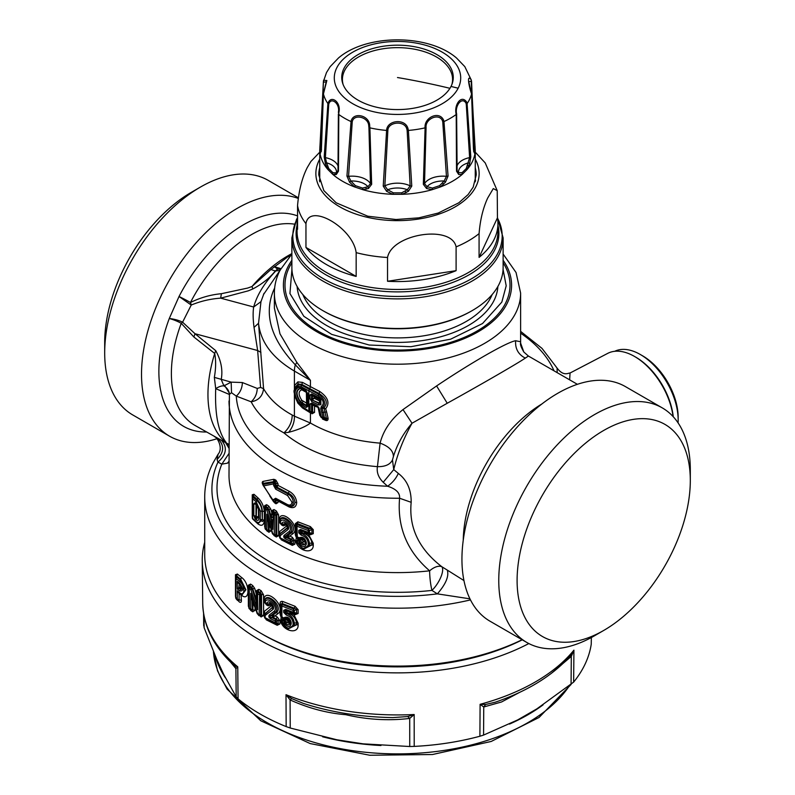 <?xml version="1.0" encoding="UTF-8"?>
<svg xmlns="http://www.w3.org/2000/svg" width="795" height="795" viewBox="0 0 795 795"><rect width="100%" height="100%" fill="white"/><g stroke="black" fill="none" stroke-linecap="round" stroke-linejoin="round"><path stroke-width="1.19" d="M451.888 84.479A55.084 31.8 0 0 0 409.634 48.435A55.084 31.8 0 0 0 344.642 70.507A55.084 31.8 0 0 0 343.112 84.479M343.997 68.32A55.759 32.197 0 0 0 342.744 83.485A55.759 32.197 0 0 0 394.857 109.541A55.759 32.197 0 0 0 451.003 86.446A55.759 32.197 0 0 0 452.256 83.485A55.759 32.197 0 0 0 410.647 46.09A55.759 32.197 0 0 0 343.997 68.32M320.216 152.988L320.941 151.368L320.504 145.982L319.878 146.807L321.299 140.069L320.504 140.586L319.739 150.275L320.504 153.157L321.101 150.235L323.426 93.949L326.854 80.524L323.605 80.265L323.426 81.378L321.667 125.242M338.819 112.691L338.799 114.49L338.819 112.691C341.582 102.108 330.69 94.267 327.908 103.608L328.733 104.284L325.384 157.619A19.438 11.219 180 0 1 338.024 166.076M369.695 126.067L368.741 125.988L368.93 127.488L369.894 127.846L369.695 126.067C369.834 115.037 352.821 111.509 351.032 121.555L352.235 121.923L348.558 176.341A19.438 11.219 180 0 1 368.741 181.538A19.438 11.219 180 0 1 370.48 183.645L367.926 186.696A17.54 10.126 0 0 0 367.121 185.841A17.54 10.126 0 0 0 350.873 181.012L348.558 176.341L346.938 176.073L351.032 121.555A74.869 43.228 0 0 1 338.799 114.49L338.471 171.193L336.265 174.542L336.424 172.674A17.54 10.126 0 0 0 336.474 171.7A17.54 10.126 0 0 0 326.586 162.826L325.384 157.619L324.201 156.913L327.908 103.608A74.869 43.228 0 0 1 323.426 93.949M408.024 128.74L406.821 128.999L407.139 130.42L408.392 130.43L408.024 128.74C405.5 118.077 386.927 120.055 386.609 130.43L387.861 130.42L384.85 185.871A19.438 11.219 180 0 1 406.821 184.539A19.438 11.219 180 0 1 410.15 185.871L407.348 189.747A17.54 10.126 0 0 0 405.907 189.24A17.54 10.126 0 0 0 387.652 189.747L384.85 185.871L383.23 186.109L386.609 130.43A74.869 43.228 0 0 1 369.894 127.846L371.663 184.321L368.433 188.514L367.926 186.696L362.59 188.067L355.415 185.672L350.873 181.012L349.571 182.224L346.938 176.073M443.531 119.995L442.408 120.611L442.765 121.923L443.968 121.555L443.531 119.995C439.029 110.416 423.864 117.61 425.106 127.846L426.07 127.488L424.52 183.645A19.438 11.219 180 0 1 442.408 176.152A19.438 11.219 180 0 1 446.442 176.341L444.127 181.012A17.54 10.126 0 0 0 442.447 180.992A17.54 10.126 0 0 0 427.074 186.696L424.52 183.645L423.338 184.321L425.106 127.846A74.869 43.228 0 0 1 408.392 130.43L411.77 186.109L408.392 191.317L407.348 189.747L401.644 192.827L393.356 192.827L387.652 189.747L386.609 191.317L383.23 186.109M466.705 102.167L465.95 103.072L466.267 104.284L467.092 103.608L466.705 102.167C461.418 94.108 453.736 104.831 456.201 114.49L456.529 171.193L456.201 114.49A74.869 43.228 0 0 1 443.968 121.555L448.062 176.073L445.429 182.224L444.127 181.012L439.585 185.672L432.41 188.067L427.074 186.696L426.567 188.514L423.338 184.321M321.329 151.448L323.406 93.77L326.218 81.805L323.654 82.223L323.426 81.378L321.538 134.703L321.101 133.759L320.504 140.586L321.299 140.069M320.941 151.368L320.504 153.157M473.333 125.252L471.574 81.378L471.346 82.223L471.167 81.09L468.782 81.805L471.594 93.77L473.671 151.448M471.574 93.949A74.869 43.228 0 0 1 469.338 99.832A74.869 43.228 0 0 1 467.092 103.608L470.799 156.913L469.626 163.651L467.053 169.573A77.761 44.898 0 0 0 472.121 162.13A77.761 44.898 0 0 0 475.122 152.183L471.336 80.037C466.695 73.518 468.543 85.145 471.574 93.949L473.462 149.321L474.496 153.157L473.701 151.438L474.496 150.762L473.701 140.069L474.496 140.586L473.701 140.069M475.261 150.275L471.167 81.09M471.395 80.265L464.817 66.631L456.499 57.975C428.406 33.817 366.594 33.817 338.501 57.975L330.183 66.631L338.501 57.975M338.362 112.393C340.29 103.529 330.79 96.394 328.733 104.284M332.598 174.234L334.874 174.632L335.073 172.863L336.424 172.674L338.004 170.468L338.372 113.924L338.044 170.269M338.024 170.617L337.885 171.432M368.741 125.988C368.612 116.855 353.527 113.516 352.235 121.923M368.93 127.488L370.48 183.645L371.663 184.321M406.821 128.999C404.665 120.214 388.049 121.784 387.861 130.42M407.139 130.42L410.15 185.871L411.77 186.109M442.408 120.611C438.8 112.711 425.106 118.972 426.07 127.488M466.267 104.284L469.616 157.619L466.258 168.53L462.114 172.674L458.576 172.674L456.976 170.617M442.765 121.923L446.442 176.341L448.062 176.073M457.115 171.432L456.628 113.924C454.76 105.844 461.875 96.364 465.95 103.072M474.496 150.762L475.122 152.183L474.496 153.157M320.504 150.762L319.878 152.183A77.761 44.898 0 0 0 327.947 169.573L325.374 163.651L326.586 162.826L328.742 168.53L332.886 172.674L335.073 172.863M325.374 163.651L324.201 156.913M334.874 174.632L336.265 174.542M328.742 168.53L327.947 169.573L332.598 174.224A77.761 44.898 0 0 0 354.659 186.964L349.571 182.224M368.433 188.514L362.719 189.647L362.59 188.067M355.415 185.672L354.659 186.964L362.719 189.647A77.761 44.898 0 0 0 392.849 194.308L386.609 191.317M408.392 191.317L402.151 194.308L401.644 192.827M393.356 192.827L392.849 194.308L402.151 194.308A77.761 44.898 0 0 0 432.281 189.647L426.567 188.514M469.626 163.651L468.414 162.826A17.54 10.126 180 0 0 466.943 163.293A17.54 10.126 0 0 0 458.576 172.674L458.735 174.542L456.529 171.193L456.956 170.269M445.429 182.224L440.341 186.964L439.585 185.672M432.41 188.067L432.281 189.647L440.341 186.964A77.761 44.898 0 0 0 462.402 174.234L458.735 174.542M462.114 172.674L462.402 174.234L467.053 169.573L466.258 168.53M319.739 179.412A78.735 45.454 0 0 0 319.431 180.644M475.569 180.644A78.735 45.454 0 0 0 475.261 179.412M322.81 310.606L323.724 311.133A104.334 60.231 0 0 0 471.276 311.133L472.19 310.606A105.626 60.986 0 0 0 498.853 284.66A105.626 60.986 -0 0 0 503.126 267.488L503.126 237.894A105.626 60.986 0 0 1 498.853 255.066A105.626 60.986 0 0 1 382.474 298.254A105.626 60.986 0 0 1 291.874 237.894L291.874 267.488A105.626 60.986 0 0 0 322.81 310.606A105.626 60.986 0 0 0 472.19 310.606M479.077 257.401A100.448 57.995 0 0 0 493.884 239.901A100.448 57.995 0 0 0 497.948 223.574A100.448 57.995 0 0 0 497.451 217.82L497.223 190.661L493.288 188.574L487.693 198.035C483.042 208.081 480.17 219.947 479.077 233.621L479.077 257.401L497.451 217.82M456.101 270.668L387.533 281.271A100.448 57.995 0 0 0 456.101 270.668L456.101 246.887A100.448 57.995 0 0 0 479.077 233.621M387.533 281.271L387.533 257.491C391.935 233.71 451.709 224.458 456.101 246.887M356.16 276.422L356.16 252.641C352.94 227.678 309.175 202.407 305.956 223.653L305.956 247.444A100.448 57.995 0 0 0 356.16 276.422L305.956 247.444M297.549 217.82A100.448 57.995 0 0 0 297.052 223.574A100.448 57.995 0 0 0 297.549 229.328L297.549 205.537C298.91 190.273 302.17 177.583 307.307 167.477L310.885 161.494L319.739 152.173M673.077 416.54A55.143 31.84 -120 0 0 668.804 399.676A55.143 31.84 -120 0 0 653.281 372.795A55.143 31.84 -120 0 0 634.589 356.488L635.781 357.174A53.464 30.866 60 0 1 653.897 372.984A53.464 30.866 60 0 1 673.256 416.729M614.714 351.301A53.464 30.866 60 0 1 640.363 354.53A53.464 30.866 60 0 1 678.165 420.008A53.464 30.866 60 0 1 678.075 422.861M640.363 354.53L642.648 355.852A50.224 28.998 60 0 1 678.165 417.355L678.165 420.008M215.286 656.034A184.46 106.5 0 0 0 225.422 677.817M322.611 736.786A184.46 106.5 0 0 0 380.954 745.521M509.525 724.066A184.46 106.5 0 0 0 543.065 704.877M570.611 655.428L571.317 656.422L573.92 650.151L573.642 682.11L536.883 708.842L517.684 719.922L483.569 735.087L483.748 706.984L480.101 704.32A194.805 112.473 0 0 0 573.92 650.151L568.663 657.723C551.024 676.634 526.568 691.461 495.305 702.184L485.636 704.489L480.101 704.32L479.902 736.24L483.569 735.087M336.881 739.777L363.106 743.842L409.743 746.515L409.713 718.432L414.175 714.516L407.726 716.543L409.713 718.432C388.526 720.946 367.22 719.704 345.805 714.695C327.093 713.165 308.53 708.246 290.096 699.928L290.225 728.021L336.881 739.777M479.902 736.24A194.457 112.274 0 0 1 452.246 742.272A194.457 112.274 0 0 1 414.215 746.396L414.175 714.516A194.805 112.473 0 0 1 286.011 694.691L291.656 698.586L290.096 699.928L286.011 694.691L286.16 726.59A194.457 112.274 0 0 1 238.073 698.825L236.185 696.818L223.733 674.448L216.707 659.313L204.156 627.821L203.758 624.89M522.265 639.826A189.548 109.432 180 0 1 450.864 662.454A189.548 109.432 180 0 1 262.33 634.162M528.834 643.553A195.252 112.731 180 0 1 452.474 668.307A195.252 112.731 180 0 1 210.138 591.868A195.252 112.731 180 0 1 202.248 560.833A195.252 112.731 180 0 1 204.713 542.269M573.642 682.11A194.457 112.274 0 0 0 591.242 644.188L591.351 637.52L591.242 644.188M485.636 704.489L483.748 706.984L501.536 701.985L519.493 692.435M286.16 726.59L290.225 728.021M414.215 746.396L409.743 746.515M291.656 698.586L303.223 703.356M303.084 703.317C331.018 712.32 360.92 717.08 392.79 717.587L407.726 716.543M230.719 662.255L235.906 668.645L237.755 666.826L234.614 665.663L235.906 668.645L236.185 696.818M238.073 698.825L237.755 666.826A194.805 112.473 0 0 1 210.576 634.132A194.805 112.473 0 0 1 202.705 603.157C203.272 625.566 213.318 645.938 232.846 664.282L234.614 665.663M242.217 588.737L240.488 589.264L241.918 587.068M241.034 585.368L239.464 583.58L238.709 583.639L237.298 581.354L238.709 583.639M239.384 583.53L238.709 587.674L240.319 589.572L239.464 588.439L240.448 587.356L241.034 587.823M258.594 517.654L256.765 518.38L255.662 517.426L255.593 516.064L253.844 515.548L255.106 518.837L256.228 517.038L255.593 516.154L257.461 516.839L257.083 517.784L256.228 517.038L256.745 504.825L257.461 505.441M258.604 509.217L258.961 518.241C258.772 520.447 257.858 520.964 256.209 519.791L257.083 517.784L258.713 516.73M256 516.084L256 504.338L253.844 503.801L255.106 502.738L256.209 503.692L258.961 509.774A1.948 1.123 0 0 1 258.594 509.118L255.443 503.583M256 504.338L255.662 503.722M239.037 583.828L240.448 584.901L240.448 587.356L238.878 587.535L239.384 588.479L237.298 588.996L238.709 587.674M239.384 588.479L239.027 587.495M239.126 583.381L240.13 584.216C241.63 586.213 242.326 587.823 242.197 589.045L240.319 589.572L239.762 591.003L237.298 588.996L237.298 581.354L239.762 583.351C243.429 588.757 243.429 591.301 239.762 591.003M258.594 516.343A1.292 0.745 0 0 0 258.494 516.243L257.461 516.839M256.209 519.791L255.106 518.837M256.765 504.676L256.209 503.692L256.765 504.676M305.409 543.283L305.419 543.134C304.654 545.459 303.034 545.44 300.55 543.074L302.329 542.429C303.601 544.535 304.634 544.764 305.419 543.114L306.314 544.178C304.992 547.566 302.686 547.357 299.407 543.561L297.26 542.419C301.832 549.484 305.489 550.299 308.241 544.863L308.241 543.104C307.585 538.96 305.23 536.327 301.166 535.204L298.761 532.809L298.761 530.325A1.948 1.123 0 0 0 300.053 530.533L301.007 530.394L300.629 529.51L308.241 532.382L308.241 530.553A1.948 1.123 0 0 0 309.424 530.722L308.579 529.043L310 528.367L297.429 523.597L296.197 524.581M298.92 543.104L299.308 541.584L300.55 543.074L299.407 543.561M305.419 541.365A1.948 1.123 180 0 0 305.409 541.465A1.948 1.123 180 0 0 306.314 542.409C304.992 538.086 302.686 536.516 299.407 537.718L296.952 536.953A1.948 1.123 180 0 1 296.147 536.049A1.948 1.123 180 0 1 296.157 535.949L297.35 537.837L296.952 526.211L308.241 530.553A1.948 0.835 109.4 0 1 308.579 529.043L297.35 524.69L296.157 525.207A1.948 1.123 -0 0 0 296.147 525.306A1.948 1.123 -0 0 0 296.952 526.211L297.896 521.818L295.303 523.676L296.157 525.157A1.948 1.948 0 0 0 296.147 525.306L296.147 536.049A1.948 1.948 0 0 0 297.34 537.837L296.952 536.953M305.409 543.223L305.409 541.465C305.678 540.868 304.853 539.795 302.915 538.265L300.55 538.434L299.407 537.718M297.867 538.205L297.867 538.95L297.737 538.155L300.262 539.199L298.92 537.768L299.298 538.652L303.293 538.444M287.889 618.122L285.504 618.262L288.615 619.514L287.492 620.13L285.157 619.772L285.157 619.027L282.374 617.665M288.128 618.242L284.809 618.699L289.142 621.809L288.615 619.514M290.076 620.219L289.142 619.762M290.304 621.392L290.076 623.886L290.304 623.012L290.076 623.886L287.114 622.306L285.504 622.892C287.283 624.95 288.814 625.277 290.076 623.886L289.142 621.809M283.855 622.922L284.252 621.402L285.504 622.892L284.342 623.379L282.205 622.237C286.747 629.302 290.374 630.137 293.087 624.731L293.087 622.962C292.481 618.927 290.215 616.294 286.27 615.062L283.696 612.379A1.948 1.123 0 0 0 284.998 612.587L284.998 610.54L286.866 611.285L287.283 612.846L295.094 614.724L294.627 613.571L293.434 613.114L294.289 612.408A1.948 1.123 180 0 1 293.087 612.239L285.763 609.417L283.696 610.331A1.948 1.123 0 0 0 284.998 610.54L286.15 610.302L285.763 609.417M284.342 617.536L284.242 618.47L285.504 618.262L284.342 617.536C287.601 616.354 289.877 617.924 291.189 622.266A1.948 1.123 180 0 1 290.304 621.322L290.304 623.091L291.189 624.025C289.877 627.404 287.601 627.185 284.342 623.379M284.252 618.47L281.897 616.761A1.948 1.123 180 0 1 281.112 615.857A1.948 1.123 180 0 1 281.122 615.767L282.305 617.655L281.897 616.761L282.305 617.655L284.839 618.709L282.295 617.645A1.948 1.948 0 0 1 281.112 615.857L281.112 605.114A1.948 1.123 -0 0 0 281.897 606.019L293.087 610.421L293.434 613.114L286.15 610.302L287.224 610.729L286.866 611.285M240.319 584.335L239.762 583.351L240.319 584.335M104.692 352.94L104.692 342.357A122.48 70.715 -60 0 1 191.297 192.36L200.459 187.064A135.438 78.198 120 0 0 104.692 352.94A135.438 78.198 120 0 0 132.745 414.94L169.573 436.207A135.438 78.198 -60 0 1 191.376 248.368A135.438 78.198 -60 0 1 283.209 195.351A135.438 78.198 -60 0 1 298.105 198.372M287.76 529.798L280.218 535.631L280.218 537.877L290.274 542.945L290.274 541.166L285.564 538.891C283.696 537.778 283.229 536.585 284.173 535.313L289.052 531.567C294.637 527.294 281.201 514.514 280.267 522.871L281.947 523.547C283.199 518.718 291.318 527.194 287.76 529.798L287.85 527.204L285.385 523.368L283.388 524.134L281.947 523.547M280.784 538.762L281.341 539.845L292.322 545.39L294.875 544.168L290.702 543.85L291.656 543.194L290.702 539.646L286.021 537.38L285.564 538.891M289.052 531.567L290.245 532.421L285.415 536.218L287.283 535.87L287.661 537.072L286.021 537.38C284.203 537.231 284.004 536.844 285.415 536.218L284.173 535.313M265.977 529.689L267.378 530.653L268.501 530.096L268.223 522.345L269.098 522.683L266.842 514.156L266.842 529.699L265.441 528.725A1.948 1.123 180 0 1 265.003 528.009A1.948 1.123 180 0 1 265.003 527.91L265.977 529.689A1.948 1.232 -54.9 0 1 265.828 529.599A1.948 1.232 -54.9 0 1 265.441 528.725L265.441 509.029L266.872 510.022L272.784 529.42L272.268 520.596L271.353 520.258L272.784 529.42L273.291 512.387L272.268 513.014A1.948 1.123 -0 0 0 272.268 513.113A1.948 1.123 -0 0 0 272.784 513.878L274.295 514.792L274.295 534.479L276.352 536.983L274.106 535.621L272.625 533.266M268.223 522.345L266.842 514.156L272.755 533.544L274.792 535.413L275.865 534.816A1.948 1.123 180 0 1 274.295 534.479M272.268 513.212L272.268 513.113A1.948 1.948 0 0 1 272.268 512.954L272.387 511.443L272.268 512.954M256.209 521.6L252.641 518.439A1.948 1.123 180 0 1 252.343 517.843A1.948 1.123 180 0 1 252.353 517.744L253.208 519.433A1.948 1.352 -47.3 0 1 252.969 519.274L252.969 519.274A1.948 1.352 -47.3 0 1 252.641 518.439L252.641 498.713L256.209 501.884L260.273 510.817L260.273 519.284C259.985 522.524 258.633 523.299 256.209 521.6L256.765 522.583L256.209 521.6M263.304 485.666L263.304 484.423L263.682 485.874L273.54 483.916L273.927 482.386L274.464 482.674L275.14 483.907L273.609 483.956L273.609 485.457L275.686 489.173L287.591 495.524L291.964 502.132C291.676 504.795 290.225 505.63 287.591 504.636L275.686 498.276L276.183 499.21L275.686 498.276L273.609 499.498L273.609 500.999L275.487 502.649M275.14 483.907L274.474 482.664L273.54 483.916L273.54 482.297L274.265 481.571L275.289 482.187L275.954 480.2L278.021 483.877L278.021 485.387L289.122 491.27L287.591 495.524M263.682 485.874L273.54 501.446L274.464 502.152L275.189 501.754L274.474 502.152L275.954 503.801L274.265 501.933M273.609 499.498L275.189 499.846L275.189 501.754L273.54 500.959L273.927 501.824M274.474 482.664L275.289 482.187L275.954 483.44L275.189 483.887L275.189 485.805L276.183 487.673L277.018 487.186L288.525 493.298C292.302 495.235 294.438 498.236 294.925 502.291C294.438 506.017 292.302 507.17 288.525 505.739L289.122 506.952L278.021 501.049L278.021 502.569L275.289 502.549L275.954 502.132L275.954 500.214L278.021 501.049L277.018 499.608L275.189 499.846L276.183 499.21L288.029 505.541L287.591 504.636L288.029 505.541C291.258 506.743 293.027 505.68 293.335 502.37C293.027 498.803 291.258 496.02 288.029 494.003L276.183 487.673L275.686 489.173M288.029 505.541L276.064 499.141M278.021 483.877A2.594 1.501 180 0 0 275.954 483.44L275.954 485.357L278.021 485.387L277.018 487.186L275.954 485.357L273.609 485.457M296.535 541.912L297.658 540.898L297.867 538.95L302.358 540.222L303.63 541.852L302.329 542.429L299.963 540.719L299.308 541.584L297.658 540.898L297.26 542.419A1.948 0.745 -17 0 1 296.535 542.081L296.535 542.081A1.948 0.745 -17 0 1 296.535 541.912L296.465 541.753A1.948 1.948 0 0 0 296.535 542.081L303.442 549.266L311.938 544.903L311.938 543.134A2.266 1.312 180 0 1 313.27 543.313L313.27 545.072L309.424 545.032L302.766 548.997M303.63 541.852L304.415 541.902L304.415 540.143L302.329 538.771L299.963 538.921L297.35 537.837L299.298 538.652M308.241 544.863L309.424 545.032L309.424 543.263C308.768 538.404 306.055 535.154 301.285 533.524L298.761 532.809M302.08 531.775L300.053 530.533L300.053 533.008L302.08 531.775L302.319 532.859L301.285 533.524L301.166 535.204M298.761 530.325L300.629 529.51M296.465 541.753L296.376 540.63L296.475 541.405L297.559 539.735L299.963 540.719L300.262 539.954L303.63 539.596M312.584 395.105L312.067 395.413L314.104 396.814L312.664 395.145L312.137 395.443L312.664 399.686L314.104 398.225L314.104 396.814L319.689 399.597L319.689 400.998L314.104 398.225L312.067 398.852L312.664 399.686M286.27 615.062L286.429 613.402C291.069 615.141 293.683 618.381 294.289 623.141L294.289 624.9L296.575 624.781A2.594 1.501 180 0 1 298.135 624.989C298.443 634.907 282.752 631.24 280.536 620.736L281.191 617.536L285.157 619.772L284.809 620.666L282.523 619.712L282.613 620.716L284.252 621.402L284.809 620.666L287.114 622.306L288.615 621.64M293.087 622.962L296.575 623.022C295.68 617.745 292.58 614.356 287.283 612.846L286.429 613.402L284.998 612.587L286.866 611.474M264.516 614.754L264.516 616.801L265.609 618.649A1.948 1.073 -61.9 0 1 265.54 618.619L275.636 623.648A1.948 1.948 0 0 0 275.686 623.668L276.74 624.125L275.666 623.658L276.62 623.002L275.666 619.454L271.373 617.397L270.926 618.917C268.829 617.695 268.312 616.383 269.356 614.962L270.588 615.847C269.078 616.622 269.346 617.139 271.373 617.397L272.784 617.139L272.278 615.539L270.588 615.847L275.209 612.23L274.017 611.375L269.356 614.962M272.725 609.606C276.292 606.992 268.154 598.546 266.872 603.385L268.312 603.962L270.35 603.196L272.804 607.012L272.725 609.606L265.132 615.479L265.132 617.725L275.239 622.753L275.239 620.975L270.926 618.917M274.017 611.375C279.621 607.092 266.146 594.342 265.182 602.719L266.872 603.385M250.713 609.179L249.282 608.215L249.809 609.169L251.24 610.123L250.713 609.179L252.353 609.556A1.948 0.745 116.9 0 1 251.299 610.172A1.948 0.745 116.9 0 1 251.24 610.123L250.713 609.179L250.713 593.269L253.039 601.189L252.144 600.881L250.713 593.269L257.55 613.452L259.617 615.31L257.123 613.183L258.047 614.386M249.888 586.074L250.584 584.106L248.358 585.2L248.934 586.273L249.888 586.074L251.945 587.455L251.28 588.042L249.809 587.058L249.888 586.074L248.934 586.273L249.282 588.529L248.825 587.704A1.948 0.775 4.7 0 1 248.825 587.644A1.948 0.775 4.7 0 1 249.809 587.058L249.282 588.529L250.763 589.512L257.6 609.705L256.109 601.119L257.043 602.113L257.043 593.01A1.948 1.948 0 0 1 257.053 592.861L257.153 591.599L257.6 593.795L257.053 592.911A1.948 0.735 4.6 0 1 257.053 592.861A1.948 0.735 4.6 0 1 258.097 592.295L257.6 593.795L259.13 594.69A1.948 1.123 0 0 0 260.671 595.018L259.617 593.199L261.118 590.715L263.582 594.928A2.594 1.501 0 0 0 261.555 594.511L260.462 592.712L258.166 591.361L257.143 591.848L256.457 590.695L256.199 598.486L257.143 598.784M257.6 593.795L257.6 609.705L257.053 593.12M239.762 581.562C245.158 585.329 245.158 597.323 239.762 592.802L237.298 590.794L237.298 599.261L235.708 597.472L236.036 578.492L239.762 581.562L240.319 580.121L245.615 589.84L241.7 594.59L239.762 592.802L240.319 593.776M238.709 593.08L237.298 590.794L239.126 592.822L239.066 599.738L237.298 599.261L237.854 600.245L237.298 599.261M239.126 592.822L242.127 594.769L245.913 589.801L240.756 579.326L236.681 575.928L236.592 577.071L240.319 580.121L241.491 577.418L237.427 574.05L236.681 575.928L235.886 575.659L236.681 575.928M298.195 197.687L268.183 180.356A135.438 78.198 120 0 0 246.38 174.095A135.438 78.198 120 0 0 200.459 187.064M287.283 535.87L291.546 532.73L290.245 532.421C296.863 527.373 280.953 511.533 279.671 521.798L280.744 523.796L282.136 524.551L281.668 523.627L282.136 524.551L285.713 523.537M280.744 523.796A1.948 1.093 -61.4 0 1 280.675 523.766A1.948 1.948 0 0 1 279.671 521.808L280.267 522.871A1.948 1.093 -61.4 0 0 280.675 523.766L282.136 524.551M287.86 527.015L287.353 528.168L279.88 534.071L280.218 535.631A1.948 1.123 -0 0 1 279.611 534.816A1.948 1.123 -0 0 1 279.621 534.717L279.88 534.071M279.621 534.916L279.621 536.963L280.695 538.801A1.948 1.093 -61.4 0 1 280.625 538.771A1.948 1.093 -61.4 0 1 280.218 537.877A1.948 1.123 0 0 1 279.611 537.062L279.611 534.816A1.948 1.948 0 0 1 279.621 534.598L279.711 533.902M279.621 536.963A1.948 1.123 0 0 0 279.611 537.062A1.948 1.948 0 0 0 280.625 538.771L290.672 543.84A1.948 1.948 0 0 0 290.722 543.86L280.695 538.801M272.297 519.801L271.294 519.493L271.363 517.128L268.968 509.337L266.872 510.022A1.948 1.212 124.5 0 1 267.398 508.562L268.422 509.814L271.353 520.258M266.842 529.699L267.378 530.653L266.842 529.699A1.948 1.123 180 0 0 268.501 530.096L269.137 530.424L268.322 531.139L267.438 530.702A1.948 1.948 0 0 1 267.229 530.583L265.828 529.599A1.948 1.948 0 0 1 265.003 528.009L265.003 508.323A1.948 1.948 0 0 1 265.003 508.164L265.003 508.224A1.948 1.123 -0 0 0 265.003 508.323A1.948 1.123 -0 0 0 265.441 509.029L266.693 504.686L264.675 505.61L265.152 506.534L266.067 506.385L265.152 506.534L265.003 508.224L265.977 507.568L267.398 508.562L268.809 506.157L270.737 509.068L271.81 512.596L271.473 516.72L272.377 517.048M270.31 525.704L268.501 523.388L269.515 523.726M267.438 530.702L268.939 532.262L271.035 530.861L269.137 530.424L269.137 524.938L270.141 525.276M273.271 534.488A1.948 1.163 -58.3 0 1 273.162 534.429A1.948 1.163 -58.3 0 1 272.755 533.544L275.776 535.89L276.809 535.283L278.608 535.651L276.352 536.983M275.865 515.14L273.291 512.387L273.381 511.265L275.776 512.735L276.809 514.584A2.266 1.312 0 0 1 278.608 514.961L276.352 510.986L275.776 512.735L274.792 513.302A1.948 1.143 121 0 0 274.295 514.792A1.948 1.123 180 0 0 275.865 515.14L275.865 534.816L276.809 535.283L276.809 514.584L275.865 515.14M271.473 516.72L272.367 517.436M260.273 519.284L262.002 519.731L258.226 523.488L252.969 519.274A1.948 1.948 0 0 1 252.343 517.843L252.343 498.117A1.948 1.948 0 0 1 252.353 497.948L252.353 498.018A1.948 1.123 -0 0 0 252.343 498.117A1.948 1.123 -0 0 0 252.641 498.713L253.983 494.291L252.263 494.768L253.317 495.911L252.572 495.543L252.353 498.018L253.208 497.312L256.765 500.462L256.209 501.884M258.216 523.478L256.765 522.583M258.226 523.488L262.35 519.711L262.002 511.265C261.605 506.723 259.866 503.126 256.765 500.462L257.938 497.849L253.983 494.291M263.085 485.258L263.066 483.38L263.304 484.423L273.937 482.356M313.27 529.689L310.388 526.598L310 528.367L311.938 529.51L309.424 530.722L309.424 532.541A1.948 1.123 180 0 1 308.241 532.382L308.579 533.246L309.424 532.541L311.938 533.495L311.938 529.51A2.266 1.312 180 0 1 313.27 529.689L313.27 533.664L310 533.783L301.007 530.394L302.08 531.348M312.067 395.413L311.57 395.185A1.948 1.123 180 0 1 310.04 394.867L311.67 393.982L312.147 394.906L311.67 393.982L318.517 397.43L320.872 399.835L320.872 404.705L318.517 404.953L319.212 403.065L312.147 399.994L318.954 403.433L320.325 403.135L319.689 400.998L319.212 403.065L320.256 403.194M319.212 398.444L320.325 399.676M302.905 401.207L302.13 403.622L300.162 401.982C295.492 394.708 295.492 390.136 300.162 388.248L300.48 388.367C295.949 390.196 295.949 394.648 300.48 401.714L306.622 405.49L306.383 392.372L301.812 389.798C298.234 391.239 298.234 394.737 301.812 400.302L306.383 403.005L307.128 405.182L306.115 407.467L307.655 406.523A1.948 1.123 180 0 1 307.089 405.738L307.089 405.738A1.948 1.123 180 0 1 307.099 405.639L306.582 405.947L307.099 405.639L307.099 392.79M301.812 389.798L300.48 388.367L302.348 388.974L302.905 390.156M306.622 391.677L306.383 392.372L307.655 393.495L307.655 406.523M193.851 336.981L181.23 323.317A12.958 2.971 20.4 0 0 169.275 318.517A12.958 3.697 -167.8 0 1 182.592 322.194L195.023 333.731L193.851 336.981L214.71 353.467L215.733 350.655L195.023 333.731L257.65 350.516L254.032 327.401C252.979 319.252 252.85 312.455 253.665 306.999C257.024 295.005 264.347 283.03 275.656 271.075L277.594 269.078L275.318 270.976L280.138 270.419M645.222 594.243A122.48 70.715 120 0 0 690.308 480.458A122.48 70.715 120 0 0 562.184 466.665A122.48 70.715 120 0 0 519.791 603.644A122.48 70.715 120 0 0 603.703 630.455A122.48 70.715 120 0 0 645.222 594.243M281.897 616.761L281.897 606.019A1.948 0.944 113 0 1 282.305 604.498L282.374 603.564L294.627 608.334L296.575 609.487L294.289 610.59L293.434 608.9L282.305 604.498L281.122 605.015A1.948 1.123 -0 0 0 281.112 605.114A1.948 1.948 0 0 1 281.112 604.975L281.112 604.975M293.087 624.731A1.948 1.123 180 0 0 294.289 624.9L287.74 628.845C285.663 628.467 283.577 626.152 281.5 621.899A1.948 1.948 0 0 1 281.43 621.571L281.45 621.412M282.205 622.237L282.613 620.716L281.49 621.72L282.205 622.237L281.42 621.571M286.876 610.59L293.653 614.197L298.135 623.23L298.135 624.989M270.628 603.335L267.06 604.389L266.593 603.465L268.154 605.8L271.334 604.796L271.9 605.373L264.397 611.275L265.132 615.479A1.948 1.123 -0 0 1 264.506 614.654A1.948 1.123 -0 0 1 264.516 614.555L272.814 606.883M264.576 601.646L264.576 601.636C265.898 591.361 281.837 607.181 275.209 612.23L276.402 612.508C284.292 606.327 264.785 589.989 264.596 601.686A1.948 1.948 0 0 0 265.59 603.614L267.2 604.458L265.649 603.644L263.811 600.374L266.315 604.826L268.154 605.8M264.586 601.586L265.182 602.719M271.9 605.373L272.417 607.529L264.775 613.909M264.516 616.801A1.948 1.123 0 0 0 264.506 616.9A1.948 1.948 0 0 0 265.54 618.619A1.948 1.073 -61.9 0 1 265.132 617.725A1.948 1.123 0 0 1 264.506 616.9L264.506 614.654A1.948 1.948 0 0 1 264.526 614.436L264.586 613.889M275.666 623.658L275.239 622.753L275.666 623.658L265.609 618.649M250.584 584.106L252.641 585.488L251.945 587.455L252.74 588.817L252.263 589.244L251.28 588.042L250.763 589.512L252.263 589.244L256.109 601.119M249.809 609.169L249.282 608.215A1.948 1.123 180 0 1 248.815 607.489A1.948 1.123 180 0 1 248.825 607.39L248.825 587.903M259.617 615.31L259.13 614.376L260.671 614.704A1.948 0.725 115.5 0 1 259.667 615.34A1.948 0.725 115.5 0 1 259.617 615.31L259.667 615.34A1.948 1.948 0 0 1 259.528 615.27L257.948 614.336A1.948 1.948 0 0 1 257.103 613.303L252.373 599.351M259.13 614.376L259.617 593.199L258.097 592.295L258.166 591.361L258.832 589.373L261.118 590.715M236.592 577.071L236.036 578.492A1.948 1.123 180 0 1 235.698 577.856A1.948 1.123 180 0 1 235.708 577.756A1.948 0.845 4.9 0 1 235.708 577.697A1.948 0.845 4.9 0 1 236.592 577.071M251.24 610.123L252.045 610.54L252.909 609.835L252.353 609.556L252.144 600.881M254.062 603.475L252.353 601.577L253.347 601.885M248.954 586.034L248.825 587.644A1.948 1.948 0 0 0 248.815 587.803L248.815 607.489A1.948 1.948 0 0 0 249.67 609.099L251.111 610.053A1.948 1.948 0 0 0 251.299 610.172L252.74 611.802L255.046 610.322L252.909 609.835L252.909 602.809L253.903 603.117M252.641 585.488L254.718 588.429L252.74 588.817L256.139 598.744L256.07 600.742L257.063 601.03M256.199 598.486L257.133 599.032M239.663 593.13L239.066 593.388L239.692 593.149M291.874 253.615A113.407 65.478 120 0 0 251.985 286.498L247.702 288.058L221.368 293.703C210.615 294.716 200.32 297.648 190.462 302.498A12.958 0.855 27.3 0 0 179.034 296.505L169.275 318.517A119.886 69.215 120 0 0 206.382 432.013M216.906 438.731A135.438 78.198 -60 0 1 191.376 442.467A135.438 78.198 -60 0 1 169.573 436.207M603.703 630.455L594.541 635.752A135.438 78.198 -60 0 1 526.817 642.459A135.438 78.198 -60 0 1 548.62 454.621A135.438 78.198 -60 0 1 662.255 407.875A135.438 78.198 -60 0 1 690.308 469.875L690.308 480.458M297.549 215.912A119.886 69.215 120 0 0 203.003 260.134A119.886 69.215 120 0 0 179.034 296.505L191.237 305.041L182.592 322.194A12.958 4.462 155.6 0 1 181.23 323.317A113.407 65.478 120 0 0 194.874 425.375L225.581 442.626L229.01 448.291M214.451 436.674C217.313 437.131 223.484 448.241 218.069 454.283L217.075 459.5L217.949 462.124C226.337 454.76 227.569 447.545 221.626 440.49M229.01 462.322L227.42 463.167L229.01 461.329M229.01 445.458L225.581 442.626M227.42 463.167L221.835 464.151L229.01 453.438M229.01 444.455L226.486 443.073A113.407 65.478 120 0 1 214.71 353.467C216.041 360.612 215.912 368.582 214.342 377.377L215.713 388.666A12.958 6.002 138.5 0 1 223.892 385.873L231.186 382.137L231.504 392.7L229.397 394.38M229.417 393.833A12.958 11.567 -4.5 0 0 223.892 385.873L221.229 379.463C222.948 370.082 221.109 360.483 215.733 350.655M229.348 394.449L215.713 388.666C214.749 413.957 218.198 431.884 226.068 442.418M282.295 524.62L283.239 525.843L281.341 524.819L279.701 521.848C279.691 509.833 299.516 526.459 291.546 532.73L292.908 533.723L289.817 536.098L292.322 537.271L291.825 539.05L290.702 539.646A1.948 0.994 114.9 0 0 290.274 541.166A1.948 1.123 180 0 0 291.656 541.405L293.295 540.54L287.81 537.003M282.692 524.77L284.63 524.223L286.289 524.889L287.492 527.562L279.701 534.011L279.035 532.968L279.035 535.88A2.266 1.312 180 0 1 279.611 536.436M290.722 543.86L292.322 545.39M287.412 535.85L287.82 537.003L289.817 536.098L287.412 535.85M270.737 509.068L268.968 509.337L266.067 506.385M271.035 530.861L270.986 529.053M270.638 527.92L269.435 525.366M272.158 532.918L271.035 529.192M273.977 509.535L271.81 510.688L272.377 511.682L273.381 511.265L273.977 509.535L276.352 510.986M272.268 514.892L271.81 510.688M253.317 495.911L257.282 499.498C260.313 502.738 262.002 506.654 262.35 511.245L262.35 519.711L264.338 520.218C263.87 525.306 261.734 526.538 257.938 523.915L253.217 519.493M273.54 482.287L273.798 479.305L275.954 480.2M274.941 479.584L274.265 481.571L263.066 483.38L263.056 481.402L273.798 479.305M313.27 533.664L310.388 534.787L310 533.783L302.279 530.901L308.361 534.071L302.319 532.859C307.774 534.319 310.974 537.748 311.938 543.134L309.424 543.263A1.948 1.123 0 0 1 308.241 543.104M297.757 538.901L296.396 537.788L295.651 540.739L296.475 541.405M297.429 537.857L296.396 537.788L295.303 534.796L295.303 523.676M214.342 377.377L231.186 382.137L242.366 382.544C242.217 388.069 240.199 392.591 236.294 396.119L231.504 392.7M310.04 394.867L310.04 398.822L312.147 399.994L311.67 401.505L318.517 404.953M312.147 394.906L318.954 398.335L318.517 397.43L318.954 398.335M299.168 387.175L302.13 388.894L301.712 388L306.582 391.697L307.655 393.495L306.115 390.782L299.168 387.175C293.782 389.361 293.782 394.648 299.168 403.045L306.115 407.467M307.089 405.788L307.089 392.7L301.951 388.775M301.712 405.162L302.13 403.622L306.582 405.947M294.428 224.15A113.407 65.478 120 0 0 213.13 268.094A113.407 65.478 120 0 0 190.462 302.498A12.958 5.008 -122.1 0 1 191.237 305.041C200.638 301.156 210.446 298.86 220.672 298.155L248.259 290.841L252.8 288.973C262.181 284.004 269.694 278.012 275.318 270.976L270.916 269.515L251.985 286.498L252.8 288.973M282.911 601.537C281.013 601.05 280.088 601.716 280.128 603.524L281.132 604.836L282.911 601.537L295.094 606.307L293.087 610.421A1.948 1.123 180 0 0 294.289 610.59L294.289 612.408L296.575 613.283L294.627 613.571L287.224 610.729M298.135 623.23L296.575 623.022L296.575 624.781L288.009 628.954M282.752 618.758L282.732 618.003L281.191 617.536L280.128 614.446A2.594 1.501 180 0 1 281.112 615.409M280.536 620.736L281.46 621.452C281.132 619.534 281.49 618.957 282.523 619.712L282.881 618.073M271.334 604.796L269.455 604.041L267.746 604.667M272.963 617.039L278.141 620.418L276.62 621.213A1.948 1.123 180 0 1 275.239 620.975L277.197 616.92L275.02 615.896L277.952 613.641L276.402 612.508L272.417 615.519L272.963 617.039L275.02 615.896L272.278 615.539M264.506 616.284A2.594 1.501 0 0 0 263.791 615.569L263.791 612.806L264.576 614.018L264.844 613.352M277.197 625.277L276.63 624.075L279.939 623.956L277.197 625.277L266.305 619.852L265.679 618.619M258.266 614.426L261.118 616.96L260.462 615.718L261.555 615.121L263.582 615.539L263.582 594.928M237.367 599.887L239.394 602.004L237.854 600.245A1.948 0.785 119.4 0 0 237.944 600.314L238.927 600.871L239.066 599.738A1.948 0.785 119.4 0 1 237.944 600.314A1.948 1.948 0 0 1 237.655 600.116L236.383 599.052A1.948 1.948 0 0 1 235.698 597.572L235.698 577.856A1.948 1.948 0 0 1 235.708 577.697L235.896 575.53M255.046 610.322L255.046 607.619L253.158 603.167M257.371 613.223L255.006 607.191M257.043 596.648L254.718 588.429M240.756 593.935L241.491 595.236L239.096 593.398L239.096 599.758L241.412 600.374C241.461 602.212 240.786 602.759 239.394 602.004M241.412 600.374L240.955 594.233M662.255 407.875L625.427 386.609A135.438 78.198 120 0 0 511.791 433.364A135.438 78.198 120 0 0 489.988 621.193L526.817 642.459M383.21 482.277L393.744 469.597L392.472 459.967C390.176 464.548 385.168 466.784 377.436 466.655C376.512 472.309 378.44 477.517 383.21 482.277L387.612 486.242C396.089 488.925 400.084 492.92 399.577 498.236C397.142 527.184 407.169 551.372 429.638 570.82A16.198 2.524 -96.4 0 0 431.933 590.407A16.198 5.893 122 0 0 441.861 566.746L447.297 570.104C449.165 576.156 445.856 584.077 437.359 593.865A185.583 107.146 0 0 1 217.949 462.124L221.835 464.151A180.495 104.205 0 0 0 431.933 590.407L437.359 593.865L469.944 598.834M229.01 400.968A168.49 97.278 0 0 0 399.577 498.236L411.174 502.311C408.729 527.612 418.965 549.097 441.861 566.746A16.198 8.606 128.6 0 0 429.638 570.82A168.49 97.278 0 0 1 229.01 475.331L229.417 393.286L224.419 385.197M279.045 520.745C279.254 506.266 302.07 526.449 292.908 533.723M281.341 524.819L280.784 523.736M283.239 525.843L286.289 524.889M287.045 525.684L279.582 531.557L279.959 533.365M279.582 531.557L279.035 532.968M281.341 539.845L279.035 535.88M294.875 544.168L294.875 540.809A2.266 1.312 0 0 0 293.295 540.54L293.295 543.899L291.656 543.194A1.948 1.123 180 0 1 290.274 542.945L290.702 543.85L290.274 542.945M294.875 540.809L292.322 537.271M266.693 504.686L268.809 506.157M266.067 529.579L264.675 526.846A2.266 1.312 180 0 1 265.003 527.174M268.939 532.262L266.693 530.702M273.51 534.518L274.106 535.621M252.343 517.456L252.263 516.611A2.266 1.312 180 0 1 252.343 516.7M257.282 522.762L257.938 523.915M264.338 520.218L264.338 511.751C263.87 506.097 261.734 501.466 257.938 497.849M263.056 485.129C261.972 483.052 261.972 481.81 263.056 481.402M273.897 501.556L274.941 503.185M269.803 496.04L273.798 502.052M278.021 502.569L275.954 503.801M294.925 502.291L296.704 502.579C296.187 507.18 293.663 508.631 289.122 506.952M296.704 502.579C296.187 497.63 293.663 493.854 289.122 491.27M295.651 540.739C297.648 551.203 313.528 554.98 313.27 545.072M310.388 534.787L308.361 534.071L313.27 543.313M310.388 526.598L297.896 521.818M296.147 535.582A2.266 1.312 0 0 0 295.303 534.796M320.872 404.705L320.405 399.865M310.04 398.822L311.67 401.505M306.582 391.697L306.115 390.782L306.582 391.697M221.368 293.703L220.672 298.155L253.665 306.999L260.969 301.643L264.069 293.266M298.135 609.695L298.135 613.492A2.594 1.501 180 0 0 296.575 613.283L296.575 609.487L298.135 609.695L295.094 606.307M298.135 613.492L295.094 614.724M265.679 603.594L266.315 604.826M277.952 613.641C287.214 606.346 264.328 585.935 263.811 600.374M263.791 612.806L264.397 611.275M263.791 615.569L266.305 619.852M275.239 622.753A1.948 1.123 180 0 0 276.62 623.002L278.141 623.648L278.141 620.418A2.594 1.501 180 0 1 279.939 620.716L279.939 623.956M277.197 616.92L279.939 620.716M248.358 585.2L248.358 606.197A2.594 1.501 180 0 1 248.815 606.674M249.888 609.089L248.358 606.197M252.74 611.802L250.584 610.371M256.825 612.895L258.932 615.678M261.118 616.96L263.582 615.539M258.832 589.373L256.457 590.695M241.491 595.236C250.087 602.332 250.087 583.321 241.491 577.418M237.427 600.354L236.224 598.903A1.948 1.928 34.1 0 1 235.708 597.671L235.479 596.27L235.886 597.204M235.896 575.481A2.594 1.501 0 0 0 235.479 574.715L237.427 574.05M522.096 639.736A192.787 111.31 180 0 1 316.43 655.776A192.787 111.31 180 0 1 204.713 554.801L204.713 496.885A192.787 111.31 0 0 0 470.481 599.907M634.589 356.488A55.143 31.84 -120 0 0 607.708 353.378L570.065 373.014L569.637 379.841M280.883 268.63L274.295 266.683L277.594 269.078A12.958 7.88 47.4 0 0 280.715 268.948M289.827 256.219L288.376 256.397L270.916 269.515M313.011 404.377L312.505 404.685L314.542 406.086L313.101 404.416L312.574 404.715L312.574 412.009L314.542 412.386L312.028 413.788L310.527 412.148L311.6 412.655L312.574 412.009L311.57 411.532L310.527 412.148L308.838 410.538L308.838 390.852L318.159 395.711L318.596 394.191L301.494 385.168L297.906 384.78L294.458 389.977C293.285 390.603 294.408 394.896 297.837 402.856L301.385 406.553L310.447 412.108A1.948 1.948 0 0 0 310.567 412.178L301.494 406.613L301.086 405.728L301.494 406.613M260.969 301.643L258.534 323.277L263.572 388.685L260.581 387.433L257.252 388.437L242.366 382.544M392.472 459.967L393.376 456.688C397.043 444.524 403.264 433.374 412.029 423.238L402.995 409.584L436.594 385.943L447.237 403.254L412.029 423.238A113.407 65.478 120 0 0 393.744 469.597L398.315 473.413C395.99 478.57 392.422 482.843 387.612 486.242A161.286 93.114 0 0 1 236.294 396.119L251.15 401.803C257.51 414.026 268.442 424.391 283.934 432.897C289.34 427.809 292.103 421.857 292.212 415.04C278.985 407.775 269.435 398.991 263.572 388.685C262.678 396.149 258.544 400.521 251.15 401.803C255.006 398.285 257.033 393.823 257.252 388.437M310.527 412.148L310.04 411.224A1.948 1.123 180 0 0 311.57 411.532L311.57 404.257L310.04 403.94L311.67 403.055L312.147 403.969L311.67 403.055L317.294 405.927L318.875 407.686L321.339 416.858L323.078 417.614L320.733 408.521L321.26 406.702L322.263 407.626L320.733 408.521M311.57 404.257L312.147 403.969L311.57 404.257L312.505 404.685M318.308 407.428L317.294 405.927L317.742 406.831L312.147 403.969M318.159 395.711C323.644 399.865 324.678 403.532 321.26 406.702M570.035 373.024L570.065 373.014C567.968 373.024 563.486 376.582 557.076 368.075L557.186 372.656M557.066 368.055L541.981 348.369L520.626 331.376M289.31 255.851L291.01 254.947M447.297 570.104L463.952 580.569M398.315 473.413C407.03 480.091 411.313 489.73 411.174 502.311M308.838 410.538L309.325 411.462L301.086 405.728L298.085 402.588C293.852 394.737 293.852 389.341 298.085 386.38L298.115 384.025L295.064 387.324L294.498 389.709M274.653 287.969L273.321 290.95C263.801 314.611 271.135 339.236 295.323 364.826L296.853 362.441L310.438 380.328L295.323 364.826A19.438 11.219 120 0 0 294.398 371.066C272.596 358.157 260.641 342.228 258.534 323.277L254.032 327.401M295.064 387.324L294.398 385.635L294.398 395.383L297.877 403.135L302.478 407.954L301.931 406.772M320.614 416.212L321.746 417.753A1.948 0.964 -66.1 0 1 321.727 417.743A1.948 0.964 -66.1 0 1 321.339 416.858L320.614 416.212L321.339 416.858M323.078 417.614L323.486 418.508A1.948 1.948 0 0 0 323.486 418.508L323.078 417.614A1.948 0.865 167.6 0 0 324.38 417.564L323.257 412.396L324.956 412.108L326.427 418.409L328.087 418.319C328.126 420.456 327.152 421.072 325.175 420.177L323.486 418.508L324.648 418.995C326.457 419.77 327.053 419.581 326.427 418.409L324.38 417.564L323.486 418.508L321.746 417.753M321.935 412.436L323.257 412.396L322.005 408.233L325.692 408.759L323.933 407.855L324.956 412.108L326.646 412.019L325.692 408.759C330.034 403.035 328.027 397.271 319.679 391.458L319.103 393.485C326.636 398.454 328.216 403.244 323.833 407.835L322.263 407.626C326.238 403.83 325.016 399.358 318.596 394.191L319.103 393.485L309.782 388.646L310.438 386.638L319.679 391.458M323.933 407.855L323.724 408.411M298.085 386.38L301.086 386.708L302.478 382.385L297.877 381.888L298.115 384.025L301.931 384.442L309.782 388.646M289.221 256.894L288.376 256.397M295.064 395.97L294.398 395.383L294.398 416.163L310.438 423.039C305.727 426.607 298.463 429.697 288.645 432.321C292.659 427.293 294.567 421.906 294.398 416.163L292.212 415.04M288.645 432.321L283.934 432.897A137.535 79.401 180 0 0 377.436 466.655L380.099 443.143C389.023 446.402 393.446 450.924 393.376 456.688M318.437 407.477L314.542 406.086L314.542 412.386M317.99 406.911L319.779 415.387L321.915 417.802M528.377 356.061L525.286 358.108C518.887 362.599 484.026 382.842 447.237 403.254M296.853 362.441L279.979 333.84L274.374 308.053L274.374 293.116A123.126 71.083 0 0 0 379.99 363.474A123.126 71.083 0 0 0 515.647 313.131A123.126 71.083 0 0 0 520.626 293.116L516.054 272.506L503.126 254.052M402.995 409.584C390.961 419.263 383.329 430.453 380.099 443.143A123.126 71.083 0 0 1 310.438 423.039L310.438 412.883L302.478 407.954M436.594 385.943C471.942 362.202 507.299 341.989 515.647 340.737C515.071 348.667 518.28 354.461 525.286 358.108M312.028 413.788L309.782 411.641M320.673 416.222L319.779 415.387M325.175 420.177L322.462 418.995M328.087 418.319L326.646 412.019M503.076 269.425L506.196 285.803L501.824 302.09L482.545 323.525L450.676 339.167L410.935 346.709L369.198 345.03L331.654 334.367L303.859 316.321L289.937 293.544L291.924 269.425M523.816 352.006C521.033 347.087 519.97 344.116 520.626 343.102L523.816 352.006L528.407 356.041L577.389 384.313M520.506 341.741L515.647 340.737M449.95 88.315A645.431 505.68 -153.1 0 0 397.5 77.532M458.149 88.215A63.212 36.49 0 0 0 415.298 42.93A63.212 36.49 0 0 0 336.851 67.664A63.212 36.49 0 0 0 379.702 112.96A63.212 36.49 0 0 0 458.149 88.215A648.024 507.707 -153.1 0 0 451.003 86.446M456.976 166.076A19.438 11.219 180 0 1 465.95 158.612A19.438 11.219 180 0 1 469.616 157.619L470.799 156.913M474.784 143.04L474.059 142.424L474.784 143.04M475.122 146.807L474.496 145.982L475.122 146.807M473.899 133.759L473.462 134.703L473.899 133.759M321.101 150.235L321.538 149.321L321.101 150.235M332.598 174.224L332.886 172.674M366.316 189.14L365.929 187.411M406.116 192.638L405.241 191.098M468.732 166.016L467.669 165.131M443.6 184.172L442.477 182.939M319.739 167.775A78.735 45.454 0 0 0 318.765 174.89L323.823 190.552L336.206 202.814L367.787 216.2L395.999 219.519L418.816 217.85L438.254 213.04L458.824 202.795L468.126 194.536L473.184 187.123L476.235 174.89A78.735 45.454 0 0 0 475.261 167.775M319.739 159.169A81.637 47.134 0 0 0 319.173 160.242A81.637 47.134 0 0 0 374.515 218.734A81.637 47.134 0 0 0 475.827 186.775A81.637 47.134 0 0 0 475.261 159.169M297.489 218.168A104.682 60.44 180 0 0 297.052 219.013A104.682 60.44 0 0 0 368.025 294.011A104.682 60.44 0 0 0 497.948 253.039A104.682 60.44 180 0 0 497.511 218.168M497.948 225.353A101.392 58.542 0 0 1 494.788 249.819A101.392 58.542 180 0 1 376.244 290.582A101.392 58.542 180 0 1 297.052 225.353M297.052 223.574L297.052 231.474A100.448 57.995 0 0 0 383.22 288.873A100.448 57.995 0 0 0 493.884 247.802A100.448 57.995 0 0 0 497.948 231.474L497.948 223.574M356.16 252.641A100.448 57.995 0 0 0 387.533 257.491M297.549 205.537A100.448 57.995 0 0 0 305.956 223.653M213.438 651.632A184.202 106.351 0 0 0 367.081 752.418A184.202 106.351 0 0 0 569.21 686.035M571.058 684.575L571.317 656.422L550.856 673.743M264.338 520.367A194.805 112.473 0 0 0 262.131 521.58M204.027 615.976L204.156 627.821M305.419 541.564L305.419 543.134M258.494 516.243L258.494 508.184M258.604 517.485L258.961 509.774M258.604 509.029A1.948 1.123 0 0 0 258.594 509.118L258.574 517.943M253.844 503.801L253.844 515.548M306.314 542.409L306.314 544.178M305.409 542.826A2.266 1.312 0 0 0 304.415 541.902M305.28 540.769A2.266 1.312 0 0 0 304.415 540.143M290.215 620.756A2.594 1.501 0 0 0 289.171 619.921M290.304 622.793A2.594 1.501 0 0 0 289.171 621.68M291.189 622.266L291.189 624.025M287.8 618.093C288.317 617.794 289.151 618.868 290.304 621.322A1.948 1.123 180 0 1 290.304 621.253M283.696 612.379L283.696 610.331M249.282 588.529L249.282 608.215M265.003 508.422L265.003 527.91M252.353 498.217L252.353 517.744M260.273 510.817A1.948 1.123 0 0 0 262.002 511.265L262.35 511.245A2.266 1.312 0 0 1 264.338 511.751M293.335 502.37L291.964 502.132M296.157 525.396L296.157 535.949M299.168 403.045L301.812 400.302M281.122 605.214L281.122 615.767M249.541 608.99A1.948 1.938 46.3 0 1 248.825 607.599M257.828 614.247A1.948 1.888 99.9 0 1 257.183 613.392M260.671 614.704L260.671 595.018L261.555 594.511L261.555 615.121L260.671 614.704M235.708 577.955L235.708 597.472M217.075 459.5C224.329 451.958 224.468 444.892 217.482 438.284M275.954 502.132L275.189 501.754M311.57 395.185L311.57 399.13L312.067 398.852M235.708 577.756L235.886 575.659M264.675 505.61L264.675 526.846M278.608 535.651L278.608 514.961M252.263 494.768L252.263 516.611M280.128 603.524L280.128 614.446M235.479 596.27L235.479 574.715M260.919 352.404L257.65 350.516L260.581 387.433M310.04 411.224L310.04 403.94M301.086 386.708L308.838 390.852L309.325 389.351M541.942 403.93A113.407 65.478 120 0 0 504.974 436.594A113.407 65.478 120 0 0 463.247 540.232M319.61 411.482L320.305 412.128L319.61 411.482M302.855 294.567A97.209 56.117 0 0 0 394.807 337.875A97.209 56.117 0 0 0 490.773 297.569A97.209 56.117 0 0 0 492.145 294.567M520.626 333.155A161.286 93.114 180 0 1 554.016 370.818M297.877 381.888L294.398 385.635L294.398 371.066L310.438 380.328L310.438 386.638L302.478 382.385M297.121 286.468A100.448 57.995 0 0 0 384.979 341.959A100.448 57.995 0 0 0 493.884 300.748A100.448 57.995 0 0 0 497.879 286.468M273.321 290.95L274.434 290.761M319.64 411.333L318.765 410.498M291.874 262.757A112.502 64.951 0 0 0 289.549 266.822A112.502 64.951 0 0 0 365.829 347.435A112.502 64.951 0 0 0 505.451 303.392A112.502 64.951 0 0 0 503.126 262.757M503.126 260.313A114.082 65.866 180 0 1 506.972 303.74A114.082 65.866 180 0 1 365.382 348.399A114.082 65.866 180 0 1 288.029 266.653A114.082 65.866 180 0 1 291.874 260.313M330.183 66.631L326.507 72.534L323.406 81.507L319.739 150.275M464.817 66.631L456.499 57.975M475.261 181.836L475.261 150.156M319.739 181.836L319.739 150.156M297.549 217.592L296.366 219.788L291.874 237.894M497.223 190.661L485.218 162.915L475.261 152.173M497.451 217.592L503.126 237.894M570.621 684.922L539.05 717.478L491.191 741.457L432.51 754.515L369.764 755.25L310.239 743.583L260.8 720.777L227.082 689.086L217.522 670.821L213.428 651.632M203.58 613.462L203.709 625.605M202.705 603.157L202.248 560.833M302.905 538.265L303.581 538.533M263.085 485.278L274.325 502.082M274.841 535.452A1.948 1.948 0 0 1 274.692 535.363L273.162 534.429A1.948 1.948 0 0 1 272.327 533.356L268.462 520.715M265.003 508.164L265.162 506.306M252.353 497.948L252.572 495.434M296.157 525.157L296.197 524.571M320.802 401.873L320.315 399.796L318.914 398.325L312.028 394.847M287.74 628.845L288.237 629.044M286.488 610.441L287.104 610.689M204.713 496.885C204.752 485.129 207.575 473.75 213.169 462.73L218.069 454.283M279.711 521.768L279.77 521.142M281.46 621.233L281.341 620.597M312.028 403.92L318.298 407.567L320.614 416.381A1.948 1.948 0 0 0 321.727 417.743L323.466 418.498M294.458 389.977L294.538 389.431M263.483 294.587L263.92 293.594M279.78 270.757L263.503 294.557M520.626 343.102L520.626 293.116M291.874 254.052L280.019 270.28C276.292 277.604 274.404 285.216 274.374 293.116"/></g></svg>
